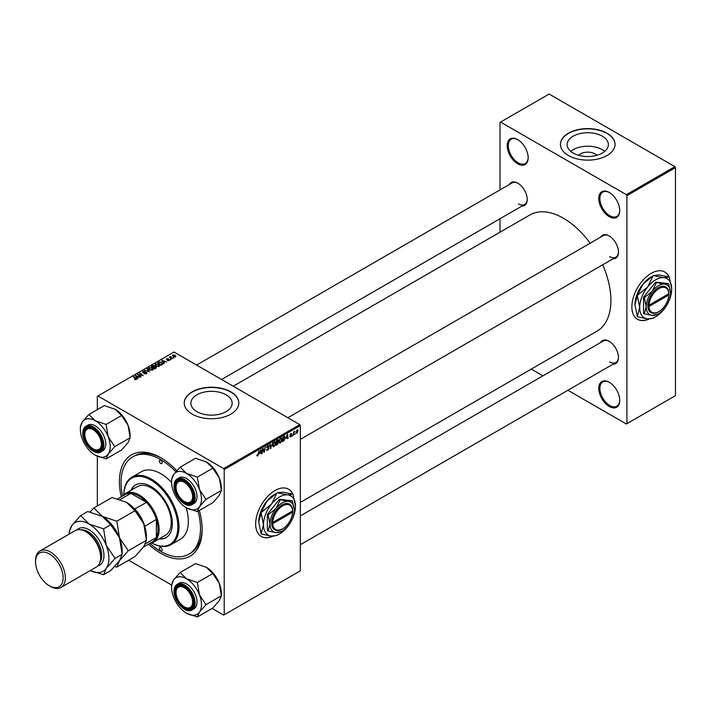 <?xml version="1.0" encoding="UTF-8"?>
<svg xmlns="http://www.w3.org/2000/svg" width="711" height="711" viewBox="0 0 711 711"><rect width="100%" height="100%" fill="white"/><g stroke="black" fill="none" stroke-linecap="round" stroke-linejoin="round"><path stroke-width="1.07" d="M609.256 406.488A14.824 8.559 60 0 1 598.769 388.33A14.824 8.559 60 0 1 609.256 382.278L609.256 382.278A14.824 8.559 60 0 1 619.734 400.435A14.824 8.559 60 0 1 609.256 406.488M609.531 382.447A14.042 8.105 -120 0 0 602.786 381.905A14.042 8.105 -120 0 0 600.635 393.156A14.042 8.105 -120 0 0 609.807 405.528A14.042 8.105 -120 0 0 616.828 406.23A14.042 8.105 -120 0 0 619.734 400.106M517.679 163.797A14.824 8.559 60 0 1 507.201 145.648A14.824 8.559 60 0 1 517.679 139.596L517.679 139.596A14.824 8.559 60 0 1 528.166 157.744A14.824 8.559 60 0 1 517.679 163.797M517.963 139.756A14.042 8.105 -120 0 0 511.209 139.214A14.042 8.105 -120 0 0 509.058 150.465A14.042 8.105 -120 0 0 518.23 162.846A14.042 8.105 -120 0 0 525.251 163.539A14.042 8.105 -120 0 0 528.157 157.424M609.256 216.668A14.824 8.559 60 0 1 598.769 198.511A14.824 8.559 60 0 1 609.256 192.459L609.256 192.459A14.824 8.559 60 0 1 619.734 210.616A14.824 8.559 60 0 1 609.256 216.668M609.531 192.628A14.042 8.105 -120 0 0 602.786 192.086A14.042 8.105 -120 0 0 600.635 203.337A14.042 8.105 -120 0 0 609.807 215.709A14.042 8.105 -120 0 0 616.828 216.411A14.042 8.105 -120 0 0 619.734 210.287M292.861 494.163A27.302 15.766 120 0 0 288.613 489.212A27.302 15.766 120 0 0 274.961 490.563A27.302 15.766 120 0 0 257.124 514.622A27.302 15.766 120 0 0 261.31 536.503A27.302 15.766 120 0 0 273.006 536.165M292.674 494.118A27.302 15.766 120 0 0 288.506 489.15M578.612 155.3A10.363 5.981 180 0 1 595.063 153.896A10.363 5.981 180 0 1 596.867 155.3M602.324 136.201A20.628 11.909 0 0 0 579.847 133.624A20.628 11.909 0 0 0 567.111 144.626A20.628 11.909 0 0 0 573.155 153.043A20.628 11.909 0 0 0 595.631 155.629A20.628 11.909 0 0 0 608.367 144.626A20.628 11.909 0 0 0 602.324 136.201M604.732 151.381A20.628 11.909 0 0 0 602.324 149.71A20.628 11.909 0 0 0 570.746 151.381M607.043 133.224A27.302 15.766 0 0 0 577.288 129.802A27.302 15.766 0 0 0 560.437 144.369A27.302 15.766 0 0 0 568.436 155.513A27.302 15.766 0 0 0 598.191 158.935A27.302 15.766 0 0 0 615.042 144.369A27.302 15.766 0 0 0 607.043 133.224M615.042 144.502A27.302 15.766 0 0 0 607.043 133.481A27.302 15.766 0 0 0 577.394 130.033A27.302 15.766 0 0 0 560.437 144.502M226.107 394.818A20.628 11.909 0 0 0 203.63 392.232A20.628 11.909 0 0 0 190.895 403.235A20.628 11.909 0 0 0 196.938 411.66A20.628 11.909 0 0 0 219.415 414.237A20.628 11.909 0 0 0 232.15 403.235A20.628 11.909 0 0 0 226.107 394.818M230.826 391.832A27.302 15.766 0 0 0 201.071 388.419A27.302 15.766 0 0 0 184.22 402.977A27.302 15.766 0 0 0 192.219 414.131A27.302 15.766 0 0 0 221.974 417.544A27.302 15.766 0 0 0 238.825 402.977A27.302 15.766 0 0 0 230.826 391.832M238.825 403.11A27.302 15.766 0 0 0 230.826 392.09A27.302 15.766 0 0 0 201.177 388.65A27.302 15.766 0 0 0 184.22 403.11M600.608 237.181A13.26 7.661 60 0 1 609.087 235.874L609.087 235.874A13.26 7.661 60 0 1 618.463 252.112A13.26 7.661 60 0 1 613.086 258.804M609.371 236.034A12.478 7.208 -120 0 0 603.399 235.572L287.857 417.748M509.369 184.505A13.26 7.661 60 0 1 517.848 183.198L517.848 183.198A13.26 7.661 60 0 1 527.224 199.436A13.26 7.661 60 0 1 521.847 206.128M518.123 183.358A12.478 7.208 -120 0 0 512.16 182.896L196.609 365.072M600.608 342.542A13.26 7.661 60 0 1 609.087 341.227L609.087 341.227A13.26 7.661 60 0 1 618.463 357.473A13.26 7.661 60 0 1 613.086 364.156M609.371 341.396A12.478 7.208 -120 0 0 603.399 340.925L300.335 515.902M199.329 510.454A58.506 33.781 60 0 1 202.146 529.419A58.506 33.781 60 0 1 160.775 553.309A58.506 33.781 60 0 1 148.546 544.119M121.243 496.829A58.506 33.781 60 0 1 160.775 457.76L160.775 457.76A58.506 33.781 60 0 1 176.772 470.718M161.61 458.257A56.169 32.43 -120 0 0 134.343 455.938L132.69 456.889A56.169 32.43 -120 0 0 122.55 495.923M300.335 502.428L597.009 331.139A67.092 38.732 -120 0 0 602.67 264.821M590.183 243.198A67.092 38.732 -120 0 0 563.467 218.259A67.092 38.732 -120 0 0 529.926 214.935L233.244 386.224M669.078 276.961A27.302 15.766 120 0 0 664.829 272.002A27.302 15.766 120 0 0 651.178 273.362A27.302 15.766 120 0 0 633.341 297.42A27.302 15.766 120 0 0 637.527 319.301A27.302 15.766 120 0 0 649.223 318.963M668.891 276.908A27.302 15.766 120 0 0 664.723 271.94M299.784 424.636L300.335 425.596L224.214 469.544L223.663 468.585L299.784 424.636L174.008 352.025L97.336 396.294L97.336 409.625M97.336 456.249L97.336 505.992M224.214 469.544L224.214 614.775L223.663 615.095L212.118 608.429M171.6 585.037L128.655 560.241M286.151 438.305L287.52 434.261L288.053 438.42L287.653 438.651L287.52 437.514L285.858 438.136M277.503 441.949L278.525 442.535L277.414 444.562L275.859 445.459L276.517 440.616L278.037 439.816L278.525 442.535L277.752 441.744M278.037 439.816L278.57 440.518L277.637 439.976M256.804 455.6L257.595 456.062L256.84 455.102L257.622 455.52L259.017 450.721L258.537 454.267L257.595 456.062L256.804 455.529M256.911 455.058L257.622 455.52M262.839 450.25L262.021 453.449L262.679 448.605L263.106 448.365L264.208 451.512L265.159 447.175L264.501 452.018L264.074 452.258L262.963 449.121L262.483 450.045M266.998 447.023L268.989 448.17L267.78 450.179L266.909 450.339L266.589 449.361L267.807 449.645L268.589 448.445L266.989 447.246L268.065 445.442L269.193 446.081L268.056 445.966L267.389 446.988L268.989 448.17L268.234 447.361M267.176 449.752L267.807 449.645M268.491 448.117L267.007 447.477M267.149 447.788L266.989 447.246L268.411 448.063M268.065 445.442L269.193 446.081L268.074 445.433M268.794 446.357L267.656 445.744M267.043 446.784L267.54 447.299M272.606 442.882L270.402 448.605L269.816 444.491L270.216 444.259L270.722 447.788L272.606 442.882M272.686 445.85L273.984 446.597L272.651 445.442L273.184 443.157L274.33 441.824L275.664 443.042L273.984 446.597L273.148 446.695M274.33 441.824L275.193 441.735M300.335 425.596L300.335 570.826L224.214 614.775M297.189 429.844L298.131 430.653L296.878 433.381L295.927 432.644L297.189 429.844L297.82 429.773M295.927 432.83L296.531 433.008M259.719 453.556L261.097 449.521L261.621 453.68L261.221 453.911L261.088 452.765L259.435 453.396M279.103 442.144L280.401 442.891L279.076 441.735L279.601 439.451L280.747 438.118L282.08 439.336L280.401 442.891L279.574 442.989M280.747 438.118L281.609 438.038M284.391 436.127L285.244 437.407L284.045 440.624L282.285 441.753L282.934 436.91L284.835 436.181M290.612 436.998L289.653 436.394L290.63 436.581L291.163 435.781L290.008 434.91L290.843 433.506L291.759 433.959L290.826 433.923L290.444 434.848L291.563 435.514L290.612 436.998L289.653 436.456L290.612 436.998M290.052 436.101L290.63 436.581M290.008 434.928L291.012 435.514M290.843 433.506L291.759 433.959L290.906 433.47M291.359 434.252L290.523 433.746M290.035 434.617L290.781 434.945M292.452 435.239L291.963 436.163L292.452 435.239M295.163 433.674L294.665 434.599L295.163 433.674M293.732 433.843L293.119 435.496L293.59 431.977L293.999 431.746L293.892 432.475L294.816 431.328L293.367 433.639M170.702 356.487L172.16 358.824L169.422 357.162L170.311 357.322L170.702 356.487L170.542 358.077M170.311 357.322L170.329 356.584L170.311 357.322M171.004 359.49L170.133 359.357L171.004 359.49M162.064 364.654L160.926 365.312L157.718 362.708L159.22 361.899L161.601 362.29L162.597 364.245L162.064 364.654M162.783 363.765L162.597 364.245M154.909 364.939L155.478 363.943L158.526 364.165L159.655 365.587L159.086 366.432L156.091 366.227L154.9 364.77M148.492 368.645L149.061 367.649L152.11 367.871L153.238 369.293L152.669 370.138L149.674 369.933L148.475 368.476M146.546 373.666L146.546 372.36L146.475 373.71L143.969 373.648L146.048 373.435L146.182 372.608L142.742 372.475L142.795 371.258L145.044 371.258L143.231 371.533L143.115 372.235L146.546 372.36L147.026 372.999M146.048 373.915L146.182 372.608M142.742 372.475L142.795 371.258L142.795 372.511M143.231 371.533L143.115 372.635M134.646 379.558L134.681 379.07L135.863 379.319L133.392 376.75L133.801 376.51L136.148 378.421L136.29 379.594L134.646 379.558M135.863 379.763L135.659 378.599M136.148 379.665L136.148 378.421L136.29 379.594M223.663 468.585L97.887 395.974M137.881 378.616L137.454 378.865L135.383 375.604L140.263 377.239L138.681 376.937L137.303 377.728L137.881 378.616M141.071 376.777L137.463 374.404L142.262 375.408L139.525 373.204L139.934 372.973L143.142 375.577L138.334 374.573L141.071 376.777M149.559 371.88L144.591 370.28L148.812 371.666L146.946 368.92L147.381 368.671L149.559 371.88M156.047 368.129L154.5 369.018L151.292 366.414L152.883 365.57L154.287 365.765L154.696 366.618L155.958 366.787L156.047 368.129L156.491 367.525M155.665 368.351L155.549 367.018L154.305 367.107L154.287 365.765L154.696 366.92M164.312 363.357L163.877 363.605L161.815 360.344L166.694 361.979L165.103 361.686L163.734 362.477L164.312 363.357M167.396 360.539L168.969 360.317L169.067 359.766L166.587 359.668L166.632 358.717L168.391 358.682L166.961 358.931L167.192 359.508L169.44 359.517L169.307 360.53L167.396 360.539M168.969 360.69L169.067 359.766M166.587 359.668L166.632 358.717L166.632 359.686M166.961 358.931L166.925 359.802M169.44 360.45L169.44 359.517L169.307 360.53M173.706 357.926L172.844 357.793L173.706 357.926M175.564 356.913L173.493 356.824L172.977 355.056L175.084 355.189L175.564 356.913L175.99 356.291M172.524 355.66L172.977 355.056L172.977 356.451M674.899 166.667L675.45 167.618L626.906 195.649L626.355 194.69L674.899 166.667L549.123 94.048L500.029 122.399L500.029 189.899M500.029 218.721L500.029 232.195M626.906 195.649L626.906 423.685L626.355 424.005L567.893 390.25M542.928 375.843L531.259 369.107M626.906 423.685L675.45 395.663L675.45 167.618M626.355 194.69L500.58 122.079M637.412 319.23A27.302 15.766 120 0 0 648.752 318.946M609.638 256.573A12.478 7.208 -120 0 0 615.877 257.195A12.478 7.208 -120 0 0 618.463 251.792M518.399 203.897A12.478 7.208 -120 0 0 524.638 204.51A12.478 7.208 -120 0 0 527.224 199.116M609.638 361.926A12.478 7.208 -120 0 0 615.877 362.548A12.478 7.208 -120 0 0 618.463 357.144M149.985 543.444A56.169 32.43 -120 0 0 160.775 551.398A56.169 32.43 -120 0 0 188.859 554.18L190.512 553.22A56.169 32.43 -120 0 0 202.137 528.451M261.195 536.441A27.302 15.766 120 0 0 272.535 536.156M135.872 376.377L135.872 375.319M137.303 378.634L137.303 377.728M136.459 376.377L137.072 377.345L138.174 376.714L135.997 375.737L136.459 377.301M137.072 378.27L137.072 377.345M135.997 376.563L135.997 375.737M138.174 377.23L138.174 376.714M134.681 379.576L134.681 379.07M133.801 377.079L133.801 376.51M137.881 374.741L137.881 374.155M139.934 373.542L139.934 372.973M138.334 375.115L138.334 374.573M147.381 369.569L147.381 368.671M149.061 369.507L149.061 367.649M152.11 368.387L152.11 367.871M149.097 368.52L149.097 369.542L149.106 368.636L150.092 369.72L152.243 369.862L152.634 369.267L152.634 370.155M149.497 367.916L149.106 368.636L149.497 367.916L151.665 368.076L152.243 370.315M152.883 366.023L152.883 365.57M155.958 368.174L155.958 366.787M152.074 366.485L153.078 367.294L154.225 366.449L152.767 366.085L152.074 367.045M153.078 367.863L153.078 367.294M153.452 368.165L153.452 367.596L154.536 368.476L155.665 367.809L155.549 367.018M154.536 369L154.536 368.476M154.305 367.107L153.452 367.596M155.478 365.801L155.478 363.943M158.526 364.681L158.526 364.165M155.513 364.814L155.513 365.836L155.522 364.93L156.509 366.014L158.669 366.156L159.051 365.561L159.051 366.449M155.913 364.21L155.522 364.93L155.913 364.21L158.082 364.37L158.669 366.609M162.304 361.117L162.304 360.059M163.734 363.374L163.734 362.477M162.89 361.117L163.503 362.086L164.596 361.455L162.419 360.477L162.89 362.05M163.503 363.01L163.503 362.086M162.419 361.304L162.419 360.477M164.596 361.97L164.596 361.455M159.22 362.361L159.22 361.899M161.601 362.788L161.601 362.29M158.491 362.779L160.953 364.77L162.17 363.685L161.175 362.503L159.646 362.183L158.491 363.339M160.953 365.294L160.953 364.77M161.468 365.001L161.468 364.476M170.542 359.677L170.542 359.117M173.253 358.113L173.253 357.553M169.831 357.491L169.831 356.931M175.084 355.713L175.084 355.189M175.217 357.064L174.684 355.42L173.306 355.269L173.057 356.522M173.306 355.269L173.848 356.567L175.448 356.353L175.448 356.975M297.642 430.377L298.131 430.653M297.731 430.884L297.18 430.253L296.327 432.359L296.878 432.972L297.731 430.884L296.869 430.075M295.954 432.146L296.878 432.972M275.219 442.784L275.664 443.042M273.495 443.317L273.06 445.228L274.011 446.064L275.264 443.22L274.313 442.349L273.193 443.14M273.922 442.126L274.917 442.304L274.215 441.895M272.66 445.69L274.011 446.064M270.313 447.966L270.918 448.312M270.242 447.512L270.722 447.788M266.589 449.494L267.78 450.179M267.994 445.486L269.193 446.179M263.674 451.201L264.208 451.512M263.834 451.636L264.501 452.018M261.159 453.414L261.621 453.68M260.644 452.507L261.088 452.765M260.475 451.281L259.942 452.916L261.035 452.276L260.795 450.187L260.182 451.112M276.961 444.304L277.414 444.562M276.846 440.953L276.641 442.455L278.17 440.767L276.499 440.749M277.086 440.296L278.17 440.767M276.57 443.024L276.348 444.659L278.117 442.749L276.215 442.82M276.97 442.269L278.117 442.749M281.636 439.078L282.08 439.336M279.921 439.611L279.476 441.522L280.427 442.358L281.68 439.514L280.738 438.651L279.61 439.434M280.338 438.42L281.343 438.598L280.632 438.189M279.085 441.984L280.427 442.358M287.591 438.154L288.053 438.42M287.066 437.247L287.52 437.514M286.897 436.021L286.364 437.656L287.466 437.025L287.226 434.928L286.604 435.852M282.978 440.829L283.422 441.087M284.8 437.149L285.244 437.407M283.262 437.247L282.765 440.953L284.844 437.612L284.356 436.687L282.916 437.043M283.84 436.394L284.56 436.732L283.911 436.35M290.035 434.634L291.563 435.514M160.775 460.31A1.946 1.129 -120 0 0 159.797 460.213A1.946 1.129 -120 0 0 159.495 461.777A1.946 1.129 -120 0 0 160.775 463.492A1.946 1.129 -120 0 0 161.744 463.59A1.946 1.129 -120 0 0 162.046 462.026A1.946 1.129 -120 0 0 160.775 460.31M160.775 547.577A1.946 1.129 -120 0 0 159.797 547.479A1.946 1.129 -120 0 0 159.495 549.043A1.946 1.129 -120 0 0 160.775 550.758A1.946 1.129 -120 0 0 161.744 550.856A1.946 1.129 -120 0 0 162.046 549.292A1.946 1.129 -120 0 0 160.775 547.577M159.033 538.965A30.422 17.562 -120 0 0 166.054 537.614A30.422 17.562 -120 0 0 170.72 513.235A30.422 17.562 -120 0 0 150.839 486.422A30.422 17.562 -120 0 0 135.632 484.92A30.422 17.562 -120 0 0 130.948 490.323M135.908 484.76A30.422 17.562 -120 0 0 131.499 490.003M123.812 494.625A39.007 22.521 60 0 1 131.891 477.17A39.007 22.521 60 0 1 151.39 479.098A39.007 22.521 60 0 1 176.879 513.475A39.007 22.521 60 0 1 170.898 544.733A39.007 22.521 60 0 1 151.745 543A38.225 22.068 -120 0 0 177.866 526.344A38.225 22.068 -120 0 0 150.839 480.058A38.225 22.068 -120 0 0 123.83 494.607M170.898 544.733L180.274 539.311A39.007 22.521 -120 0 0 186.131 507.654M171.618 482.511A39.007 22.521 -120 0 0 160.775 473.686A39.007 22.521 -120 0 0 141.267 471.757L131.891 477.17M188.859 554.18A56.169 32.43 -120 0 0 198.04 511.2M175.83 471.784A56.169 32.43 -120 0 0 160.775 459.67A56.169 32.43 -120 0 0 132.69 456.889M122.319 496.207A28.085 16.211 60 0 1 125.216 493.63L137.347 486.626A28.085 16.211 60 0 1 151.39 488.013A28.085 16.211 60 0 1 169.742 512.764A28.085 16.211 60 0 1 165.432 535.267L153.3 542.28A28.085 16.211 60 0 1 149.621 543.497M159.584 538.645A30.422 17.562 -120 0 0 166.33 537.454M184.878 607.167L184.327 606.847A11.705 6.755 -120 0 0 192.601 602.066A11.705 6.755 -120 0 0 184.327 587.739A11.705 6.755 -120 0 0 176.052 592.512A11.705 6.755 -120 0 0 184.327 606.847L184.878 607.167A12.478 7.208 60 0 0 191.117 607.781A12.478 7.208 -120 0 0 193.703 602.377A12.478 7.208 60 0 1 191.117 607.781L191.117 607.781A12.478 7.208 -120 0 1 184.602 606.998M176.052 592.201A12.478 7.208 60 0 1 176.052 591.872A12.478 7.208 60 0 1 178.639 586.166A12.478 7.208 60 0 1 184.611 586.628A12.478 7.208 -120 0 0 178.639 586.166A12.478 7.208 -120 0 0 176.052 591.872L176.052 592.512M180.123 467.18L195.569 458.257L206.394 461.963L212.802 468.211L219.317 478.041L221.423 490.421L219.317 495.274L212.802 502.677L197.356 511.591L199.462 506.739A21.108 12.185 60 0 1 186.531 507.894A21.108 12.185 60 0 1 173.608 491.816A21.108 12.185 60 0 1 171.609 482.04A21.108 12.185 60 0 1 173.608 474.584A21.108 12.185 60 0 1 186.531 473.428A21.108 12.185 -120 0 1 199.462 489.506A21.108 12.185 60 0 1 201.462 499.273A21.108 12.185 60 0 1 199.462 506.739L205.977 499.335L199.462 489.506L197.356 477.125L186.531 473.428L180.123 467.18L173.608 474.584L171.609 479.703A24.227 13.989 -120 0 1 171.609 479.498A24.227 13.989 -120 0 1 171.609 479.294M193.703 497.345A13.26 7.661 60 0 1 184.327 502.766A13.26 7.661 60 0 1 174.95 486.52A13.26 7.661 60 0 1 184.327 481.107A13.26 7.661 60 0 1 193.703 497.345M184.602 501.637A12.478 7.208 -120 0 0 191.117 502.428A12.478 7.208 -120 0 0 193.703 497.025A12.478 7.208 60 0 1 191.117 502.428A12.478 7.208 60 0 1 184.878 501.806L184.327 501.486A11.705 6.755 -120 0 0 192.601 496.713A11.705 6.755 -120 0 0 184.327 482.378A11.705 6.755 -120 0 0 176.052 487.159A11.705 6.755 -120 0 0 184.327 501.486L184.878 501.806M174.177 485.693A14.824 8.559 60 0 1 177.243 478.903C175.137 480.209 174.071 482.538 174.044 485.88C173.6 495.94 185.775 508.898 192.068 504.579L193.943 503.495A14.824 8.559 -120 0 0 197.018 496.713A14.824 8.559 -120 0 0 190.548 481.791A14.824 8.559 -120 0 0 179.119 477.828L177.243 478.903A14.824 8.559 60 0 1 188.673 482.876A14.824 8.559 60 0 1 195.143 497.798A14.824 8.559 60 0 1 192.068 504.579A14.824 8.559 60 0 1 184.487 503.743M212.802 468.211L197.356 477.125M221.423 490.421L205.977 499.335M186.531 507.894L197.356 511.591M206.394 461.963A21.108 12.185 60 0 1 219.317 478.041A21.108 12.185 60 0 1 221.317 487.808L221.317 490.155M184.611 481.276A12.478 7.208 -120 0 0 178.639 480.805A12.478 7.208 -120 0 0 176.052 486.52A12.478 7.208 60 0 1 178.639 480.805A12.478 7.208 60 0 1 184.611 481.276M176.052 486.848A12.478 7.208 60 0 1 176.052 486.52L176.052 487.159M180.123 572.533L195.569 563.619L206.394 567.316L212.802 573.564L219.317 583.393A21.108 12.185 60 0 1 221.317 593.17L221.423 595.774L205.977 604.688L199.462 594.858L197.356 582.487L186.531 578.781L180.123 572.533L173.608 579.936L171.609 585.055M221.423 595.774L219.317 600.626L212.802 608.029L197.356 616.952L199.462 612.091L205.977 604.688M171.609 587.402A21.108 12.185 60 0 1 173.608 579.936A21.108 12.185 60 0 1 186.531 578.781A21.108 12.185 60 0 1 199.462 594.858A21.108 12.185 60 0 1 199.462 612.091A21.108 12.185 60 0 1 186.531 613.246A21.108 12.185 -120 0 1 173.608 597.169A21.108 12.185 60 0 1 171.609 587.402L171.609 584.851A24.227 13.989 -120 0 1 171.609 584.646M174.95 591.872A13.26 7.661 60 0 1 184.327 586.459A13.26 7.661 60 0 1 193.703 602.706A13.26 7.661 60 0 1 184.327 608.118A13.26 7.661 60 0 1 174.95 591.872M174.177 591.045A14.824 8.559 60 0 1 177.243 584.264C175.137 585.571 174.071 587.899 174.044 591.241C173.6 601.302 185.775 614.251 192.068 609.94L193.943 608.856A14.824 8.559 -120 0 0 197.018 602.066A14.824 8.559 -120 0 0 190.548 587.153A14.824 8.559 -120 0 0 179.119 583.18L177.243 584.264A14.824 8.559 60 0 1 188.673 588.237A14.824 8.559 60 0 1 195.143 603.15A14.824 8.559 60 0 1 192.068 609.94A14.824 8.559 60 0 1 184.487 609.105M212.802 573.564L197.356 582.487M206.394 567.316A21.108 12.185 60 0 1 219.317 583.393L221.317 595.507M186.531 613.246L197.356 616.952M93.639 449.13L93.088 448.81A11.705 6.755 -120 0 0 101.362 444.037A11.705 6.755 -120 0 0 93.088 429.702A11.705 6.755 -120 0 0 84.813 434.483A11.705 6.755 -120 0 0 93.088 448.81L93.639 449.13A12.478 7.208 60 0 0 99.878 449.752A12.478 7.208 -120 0 0 102.455 444.348A12.478 7.208 60 0 1 99.878 449.752L99.878 449.752A12.478 7.208 -120 0 1 93.354 448.961M84.813 434.172A12.478 7.208 60 0 1 84.813 433.843A12.478 7.208 60 0 1 87.4 428.129A12.478 7.208 60 0 1 93.363 428.591A12.478 7.208 -120 0 0 87.4 428.129A12.478 7.208 -120 0 0 84.813 433.843L84.813 434.483M88.884 414.504L104.33 405.581L115.155 409.287L121.563 415.535L128.078 425.365L130.175 437.745L128.078 442.598L121.563 450.001L106.117 458.915L108.214 454.062A21.108 12.185 60 0 1 95.292 455.218A21.108 12.185 60 0 1 82.369 439.14A21.108 12.185 60 0 1 80.37 429.364A21.108 12.185 60 0 1 82.369 421.907A21.108 12.185 60 0 1 95.292 420.752A21.108 12.185 -120 0 1 108.214 436.83A21.108 12.185 60 0 1 110.214 446.597A21.108 12.185 60 0 1 108.214 454.062L114.729 446.659L108.214 436.83L106.117 424.449L95.292 420.752L88.884 414.504L82.369 421.907L80.37 427.027A24.227 13.989 -120 0 1 80.37 426.822A24.227 13.989 -120 0 1 80.37 426.609M102.464 444.668A13.26 7.661 60 0 1 93.088 450.081A13.26 7.661 60 0 1 83.711 433.843A13.26 7.661 60 0 1 93.088 428.431A13.26 7.661 60 0 1 102.464 444.668M82.938 433.017A14.824 8.559 60 0 1 86.004 426.227C83.898 427.533 82.832 429.862 82.796 433.203C82.36 443.264 94.536 456.222 100.829 451.903L102.704 450.818A14.824 8.559 -120 0 0 105.77 444.037A14.824 8.559 -120 0 0 99.3 429.115A14.824 8.559 -120 0 0 87.88 425.142L86.004 426.227A14.824 8.559 60 0 1 97.425 430.199A14.824 8.559 60 0 1 103.895 445.113A14.824 8.559 60 0 1 100.829 451.903A14.824 8.559 60 0 1 93.248 451.067M121.563 415.535L106.117 424.449M130.175 437.745L114.729 446.659M95.292 455.218L106.117 458.915M115.155 409.287A21.108 12.185 60 0 1 128.078 425.365A21.108 12.185 60 0 1 130.077 435.132L130.077 437.478M125.216 493.63A28.085 16.211 60 0 1 146.857 501.157A28.085 16.211 60 0 1 159.113 529.419A28.085 16.211 60 0 1 153.3 542.28M143.524 547.026L152.358 541.924A27.302 15.766 -120 0 0 156.358 537.498A27.302 15.766 -120 0 0 158.011 529.419A27.302 15.766 -120 0 0 156.358 519.43A27.302 15.766 -120 0 0 146.528 502.401L130.886 493.372A27.302 15.766 -120 0 0 125.056 494.625L117.777 498.829M134.681 509.032L146.528 502.401A27.302 15.766 -120 0 0 130.886 493.372L120.177 499.557M145.524 543.755L156.358 537.498L156.358 519.43L144.697 526.38M134.939 509.094A27.302 15.766 60 0 1 144.777 526.122M60.977 587.473L96.278 567.094A21.063 12.158 -120 0 0 100.642 557.451L100.642 556.171A19.499 11.26 -120 0 0 86.849 532.29L85.747 531.65A21.063 12.158 -120 0 0 75.215 530.61L39.914 550.989A21.063 12.158 60 0 1 50.445 552.029A21.063 12.158 60 0 1 64.203 570.595A21.063 12.158 60 0 1 60.977 587.473A21.063 12.158 60 0 1 50.445 586.433L49.343 585.793A19.499 11.26 -120 0 0 63.128 577.83A19.499 11.26 -120 0 0 49.343 553.94A19.499 11.26 -120 0 0 35.55 561.903A19.499 11.26 -120 0 0 49.343 585.793L50.445 586.433M100.642 557.451A21.063 12.158 -120 0 0 85.747 531.65L86.849 532.29M126.567 502.348A28.085 16.211 60 0 1 143.764 523.74A28.085 16.211 -120 0 1 146.43 536.743L146.43 540.289L143.764 546.679L134.966 556.606L116.835 567.067L119.492 560.686L128.3 550.758L146.43 540.289L143.764 523.74L134.966 510.738L116.835 521.207L102.295 516.364L93.905 507.965L112.036 497.504L126.567 502.348L134.966 510.738M128.3 550.758L119.492 537.756L116.835 521.207M93.905 507.965L90.021 511.982M114.569 566.605L116.835 567.067M80.663 515.608L71.864 525.545A28.085 16.211 -120 0 1 89.062 524.007L103.593 528.851L106.259 545.399L115.066 558.402L106.259 568.329L103.593 574.71L90.297 570.542A28.085 16.211 -120 0 0 106.259 568.329A28.085 16.211 -120 0 0 106.259 545.399A28.085 16.211 -120 0 0 89.062 524.007L80.663 515.608L87.764 511.52L102.295 516.364L110.694 524.754L119.492 537.756L122.159 554.304L122.159 550.758A28.085 16.211 -120 0 0 119.492 537.756A28.085 16.211 -120 0 0 102.295 516.364A28.085 16.211 -120 0 0 102.091 516.239M115.066 558.402L122.159 554.304L119.492 560.686L110.694 570.622L103.593 574.71M69.198 534.077L69.198 531.926L71.864 525.545A28.085 16.211 -120 0 0 69.243 534.059M103.593 528.851L110.694 524.754M35.55 561.903L35.55 560.632A21.063 12.158 60 0 1 39.914 550.989M271.655 523.687L272.766 523.678L292.594 512.231L292.612 510.311L292.594 510.96L272.766 522.407L271.664 522.407L271.655 523.687A14.824 8.559 120 0 0 282.134 529.1A14.824 8.559 120 0 0 282.409 528.94M292.594 510.96A14.042 8.105 120 0 0 282.685 505.85A14.042 8.105 120 0 0 272.766 522.407M292.603 510.32A14.824 8.559 120 0 0 282.134 504.899A14.824 8.559 120 0 0 271.664 522.407L271.664 522.407M294.265 509.991A17.162 9.91 120 0 0 288.204 501.362A17.162 9.91 120 0 0 276.064 508.365A17.162 9.91 120 0 0 269.993 524.007A17.162 9.91 120 0 0 276.064 532.637A17.162 9.91 120 0 0 288.204 525.633A17.162 9.91 120 0 0 294.265 509.991L292.39 500.82L288.204 501.362L280.258 499.735L276.064 508.365L268.118 514.835L269.993 524.007L268.118 531.01L276.064 532.637L281.423 531.401M268.118 531.01L267.345 530.566L267.345 514.391L279.485 499.291L292.39 500.82M280.258 499.735L279.485 499.291M268.118 514.835L267.345 514.391M271.486 504.09A22.628 13.065 120 0 0 263.488 524.709A22.628 13.065 120 0 0 271.486 536.085A22.628 13.065 120 0 0 279.485 533.943A22.628 13.065 120 0 0 287.484 526.851A22.628 13.065 120 0 0 295.483 506.232A22.628 13.065 120 0 0 287.484 494.856A22.628 13.065 120 0 0 271.486 504.09L261.293 512.453L266.741 501.353L276.935 492.999L271.486 504.09M261.115 533.765L258.742 521.972L261.115 512.915L263.488 524.709L261.115 533.765A25.978 15.002 120 0 0 261.293 534.014L271.486 536.085L276.935 535.419A25.978 15.002 120 0 0 277.112 535.312A25.978 15.002 120 0 0 277.29 535.205M295.483 506.232L293.11 494.438A25.978 15.002 120 0 0 292.932 494.181L287.484 494.856L277.29 492.785L282.738 492.119L292.932 494.181M261.293 512.453A25.978 15.002 120 0 0 261.115 512.915M258.742 521.972A22.628 13.065 -60 0 1 266.741 501.353A22.628 13.065 -60 0 1 274.739 494.261L277.112 492.892M272.766 523.678A14.042 8.105 120 0 0 282.685 528.78A14.042 8.105 120 0 0 292.594 512.231M292.061 511.271L292.612 511.582M647.881 306.477L648.983 306.468L668.811 295.021L668.829 293.101L668.811 293.75L648.983 305.197L647.881 305.197L647.881 306.477A14.824 8.559 120 0 0 658.35 311.898A14.824 8.559 120 0 0 658.626 311.729M668.811 293.75A14.042 8.105 120 0 0 658.901 288.648A14.042 8.105 120 0 0 648.983 305.197M668.82 293.11A14.824 8.559 120 0 0 658.35 287.688A14.824 8.559 120 0 0 647.881 305.197L647.872 305.206M670.482 292.79A17.162 9.91 120 0 0 664.421 284.151A17.162 9.91 120 0 0 652.28 291.163A17.162 9.91 120 0 0 646.21 306.796A17.162 9.91 120 0 0 652.28 315.435A17.162 9.91 120 0 0 664.421 308.423A17.162 9.91 120 0 0 670.482 292.79L668.607 283.609L664.421 284.151L656.475 282.525L652.28 291.163L644.335 297.625L646.21 306.796L644.335 313.809L652.28 315.435L657.639 314.191M644.335 313.809L643.562 313.364L643.562 297.18L655.702 282.08L668.607 283.609M656.475 282.525L655.702 282.08M644.335 297.625L643.562 297.18M647.703 286.889A22.628 13.065 120 0 0 639.704 307.499A22.628 13.065 120 0 0 647.703 318.884A22.628 13.065 120 0 0 655.702 316.733A22.628 13.065 120 0 0 663.701 309.64A22.628 13.065 120 0 0 671.699 289.03A22.628 13.065 120 0 0 663.701 277.645A22.628 13.065 120 0 0 647.703 286.889L637.509 295.243L642.957 284.142L653.151 275.788L647.703 286.889M637.332 316.555L634.959 304.761L637.332 295.705L639.704 307.499L637.332 316.555A25.978 15.002 120 0 0 637.509 316.813L647.703 318.884L653.151 318.208A25.978 15.002 120 0 0 653.329 318.101A25.978 15.002 120 0 0 653.507 318.004M671.699 289.03L669.327 277.237A25.978 15.002 120 0 0 669.149 276.979L663.701 277.645L653.507 275.584L658.955 274.908L669.149 276.979M637.509 295.243A25.978 15.002 120 0 0 637.332 295.705M634.959 304.761A22.628 13.065 -60 0 1 642.957 284.142A22.628 13.065 -60 0 1 650.956 277.05L653.329 275.681M648.983 306.468A14.042 8.105 120 0 0 658.901 311.578A14.042 8.105 120 0 0 668.811 295.021M668.278 294.061L668.829 294.381M139.125 375.755L139.125 375.177M152.278 366.361L152.278 365.845M153.727 367.436L153.727 366.92M155.282 368.565L155.282 368.049M158.677 362.672L158.677 362.148M171.244 358.637L171.244 358.06M270.091 446.41L270.589 446.695M263.034 449.396L263.63 449.743M263.363 450.383L264.003 450.756M283.396 436.643L283.849 436.91M290.017 435.07L290.692 435.461M194.476 497.798A14.353 8.283 -120 0 0 184.327 480.209A14.353 8.283 -120 0 0 174.177 486.075A14.353 8.283 -120 0 0 184.327 503.655A14.353 8.283 -120 0 0 194.476 497.798M174.177 591.428A14.353 8.283 -120 0 0 184.327 609.007A14.353 8.283 -120 0 0 194.476 603.15A14.353 8.283 -120 0 0 184.327 585.571A14.353 8.283 -120 0 0 174.177 591.428M103.237 445.113A14.353 8.283 -120 0 0 93.088 427.533A14.353 8.283 -120 0 0 82.938 433.399A14.353 8.283 -120 0 0 93.088 450.978A14.353 8.283 -120 0 0 103.237 445.113M77.001 529.882A21.063 12.158 60 0 1 89.062 529.739A21.063 12.158 60 0 1 103.228 549.807A21.063 12.158 60 0 1 97.807 565.912M99.869 562.472A19.499 11.26 -120 0 0 99.913 546.546A19.499 11.26 -120 0 0 87.96 531.65A19.499 11.26 -120 0 0 81.01 529.811M136.05 379.061L136.05 379.71M146.439 372.964L146.439 373.737M142.893 371.933L142.893 372.555M155.878 367.454L155.878 368.227M162.17 363.685L162.17 364.592M169.236 359.997L169.236 360.566M166.774 359.179L166.774 359.757M297.518 430.226L297.029 429.951M268.456 448.09L266.243 446.81M268.598 445.895L267.949 445.513M257.338 455.564L256.822 455.262M278.028 440.402L277.459 440.073M277.983 442.375L277.388 442.029M290.23 436.634L289.724 436.341M291.208 433.861L290.719 433.586M300.335 544.724L615.877 362.548M171.609 482.04L171.609 479.498M615.877 257.195L300.335 439.371M221.574 379.487L524.638 204.51M80.37 429.364L80.37 426.822M279.485 533.943L277.112 535.312M282.685 528.78L282.134 529.1M655.702 316.733L653.329 318.101M658.901 311.578L658.35 311.898"/></g></svg>
